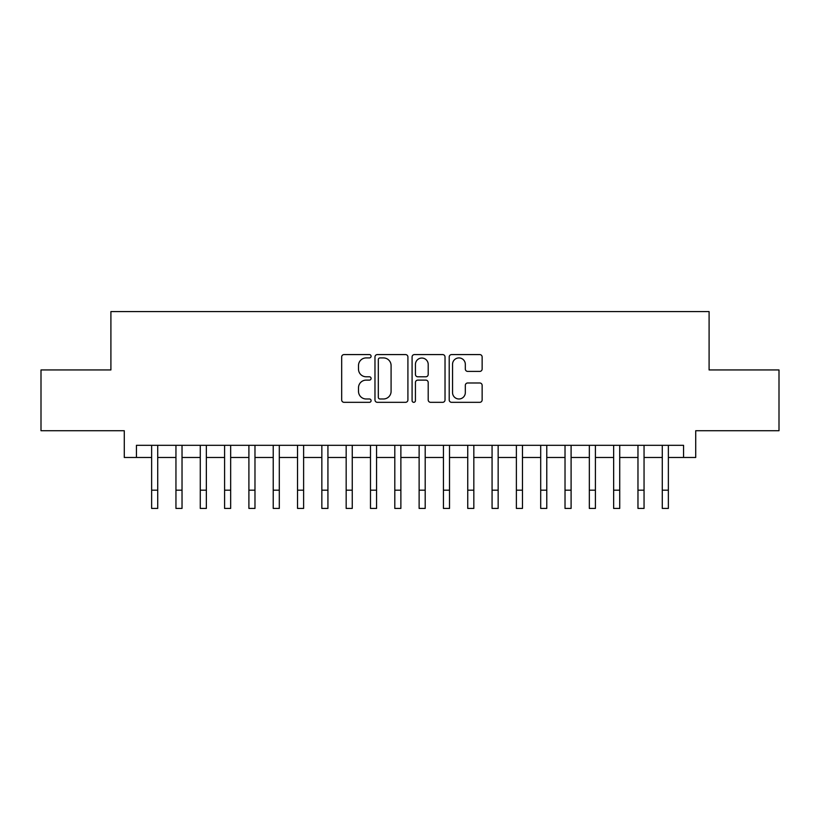 <?xml version="1.0" encoding="UTF-8"?>
<svg xmlns="http://www.w3.org/2000/svg" width="820" height="820" viewBox="0 0 820 820"><rect width="100%" height="100%" fill="white"/><g stroke="black" fill="none" stroke-linecap="round" stroke-linejoin="round"><path stroke-width="1.23" d="M371.091 356.249A1.671 1.671 0 0 0 369.42 354.578L344.062 354.578A2.388 2.388 0 0 0 341.673 356.966L341.673 399.934A2.388 2.388 0 0 0 344.062 402.323L369.42 402.323A1.671 1.671 0 0 0 371.091 400.652A1.671 1.671 0 0 0 369.42 398.981L366.14 398.981A7.636 7.636 0 0 1 358.504 391.335L358.504 387.757A7.636 7.636 0 0 1 366.14 380.121L369.42 380.121A1.671 1.671 0 0 0 371.091 378.45A1.671 1.671 0 0 0 369.42 376.78L366.14 376.78A7.636 7.636 0 0 1 358.504 369.143L358.504 365.556A7.636 7.636 0 0 1 366.14 357.92L369.42 357.92A1.671 1.671 0 0 0 371.091 356.249M479.751 371.409A2.388 2.388 0 0 0 482.139 369.02L482.139 356.966A2.388 2.388 0 0 0 479.751 354.578L451.594 354.578A2.388 2.388 0 0 0 449.206 356.966L449.206 399.934A2.388 2.388 0 0 0 451.594 402.323L479.751 402.323A2.388 2.388 0 0 0 482.139 399.934L482.139 385.369A2.388 2.388 0 0 0 479.751 382.981L467.697 382.981A2.388 2.388 0 0 0 465.319 385.369L465.319 392.595A6.386 6.386 0 0 1 458.933 398.981A6.386 6.386 0 0 1 452.548 392.595L452.548 364.305A6.386 6.386 0 0 1 458.933 357.92A6.386 6.386 0 0 1 465.319 364.305L465.319 369.02A2.388 2.388 0 0 0 467.697 371.409L479.751 371.409M136.438 457.478L136.438 445.321L683.562 445.321L683.562 457.478L695.719 457.478L695.719 430.726L779 430.726L779 369.943L709.095 369.943L709.095 311.579L110.905 311.579L110.905 369.943L41 369.943L41 430.726L124.281 430.726L124.281 457.478L151.638 457.478M407.909 356.966A2.388 2.388 0 0 0 405.521 354.578L377.364 354.578A2.388 2.388 0 0 0 374.976 356.966L374.976 399.934A2.388 2.388 0 0 0 377.364 402.323L405.521 402.323A2.388 2.388 0 0 0 407.909 399.934L407.909 356.966M414.479 354.578L442.636 354.578A2.388 2.388 0 0 1 445.024 356.966L445.024 399.934A2.388 2.388 0 0 1 442.636 402.323L430.582 402.323A2.388 2.388 0 0 1 428.204 399.934L428.204 382.509A2.388 2.388 0 0 0 425.816 380.121L417.821 380.121A2.388 2.388 0 0 0 415.432 382.509L415.432 400.652A1.671 1.671 0 0 1 413.762 402.323A1.671 1.671 0 0 1 412.091 400.652L412.091 356.966A2.388 2.388 0 0 1 414.479 354.578M157.717 457.478L175.951 457.478M182.03 457.478L200.275 457.478M206.353 457.478L224.588 457.478M230.666 457.478L248.901 457.478M254.979 457.478L273.224 457.478M279.302 457.478L297.537 457.478M303.615 457.478L321.85 457.478M327.928 457.478L346.173 457.478M352.252 457.478L370.486 457.478M376.564 457.478L394.799 457.478M400.877 457.478L419.122 457.478M425.201 457.478L443.435 457.478M449.514 457.478L467.748 457.478M473.827 457.478L492.072 457.478M498.15 457.478L516.385 457.478M522.463 457.478L540.698 457.478M546.776 457.478L565.021 457.478M571.099 457.478L589.334 457.478M595.412 457.478L613.647 457.478M619.725 457.478L637.97 457.478M644.048 457.478L662.283 457.478M668.361 457.478L683.562 457.478M379.988 357.92A1.671 1.671 0 0 0 378.317 359.59L378.317 397.31A1.671 1.671 0 0 0 379.988 398.981L383.442 398.981A7.636 7.636 0 0 0 391.089 391.335L391.089 365.556A7.636 7.636 0 0 0 383.442 357.92L379.988 357.92M428.204 364.428A6.386 6.386 0 0 0 421.818 358.043A6.386 6.386 0 0 0 415.432 364.428L415.432 374.391A2.388 2.388 0 0 0 417.821 376.78L425.816 376.78A2.388 2.388 0 0 0 428.204 374.391L428.204 364.428M151.638 490.186L157.717 490.186L157.717 508.42L151.638 508.42L151.638 445.321M157.717 490.186L157.717 445.321M175.951 490.186L182.03 490.186L182.03 508.42L175.951 508.42L175.951 445.321M182.03 490.186L182.03 445.321M200.275 490.186L206.353 490.186L206.353 508.42L200.275 508.42L200.275 445.321M206.353 490.186L206.353 445.321M224.588 490.186L230.666 490.186L230.666 508.42L224.588 508.42L224.588 445.321M230.666 490.186L230.666 445.321M248.901 490.186L254.979 490.186L254.979 508.42L248.901 508.42L248.901 445.321M254.979 490.186L254.979 445.321M273.224 490.186L279.302 490.186L279.302 508.42L273.224 508.42L273.224 445.321M279.302 490.186L279.302 445.321M297.537 490.186L303.615 490.186L303.615 508.42L297.537 508.42L297.537 445.321M303.615 490.186L303.615 445.321M321.85 490.186L327.928 490.186L327.928 508.42L321.85 508.42L321.85 445.321M327.928 490.186L327.928 445.321M346.173 490.186L352.252 490.186L352.252 508.42L346.173 508.42L346.173 445.321M352.252 490.186L352.252 445.321M370.486 490.186L376.564 490.186L376.564 508.42L370.486 508.42L370.486 445.321M376.564 490.186L376.564 445.321M394.799 490.186L400.877 490.186L400.877 508.42L394.799 508.42L394.799 445.321M400.877 490.186L400.877 445.321M419.122 490.186L425.201 490.186L425.201 508.42L419.122 508.42L419.122 445.321M425.201 490.186L425.201 445.321M443.435 490.186L449.514 490.186L449.514 508.42L443.435 508.42L443.435 445.321M449.514 490.186L449.514 445.321M467.748 490.186L473.827 490.186L473.827 508.42L467.748 508.42L467.748 445.321M473.827 490.186L473.827 445.321M492.072 490.186L498.15 490.186L498.15 508.42L492.072 508.42L492.072 445.321M498.15 490.186L498.15 445.321M516.385 490.186L522.463 490.186L522.463 508.42L516.385 508.42L516.385 445.321M522.463 490.186L522.463 445.321M540.698 490.186L546.776 490.186L546.776 508.42L540.698 508.42L540.698 445.321M546.776 490.186L546.776 445.321M565.021 490.186L571.099 490.186L571.099 508.42L565.021 508.42L565.021 445.321M571.099 490.186L571.099 445.321M589.334 490.186L595.412 490.186L595.412 508.42L589.334 508.42L589.334 445.321M595.412 490.186L595.412 445.321M613.647 490.186L619.725 490.186L619.725 508.42L613.647 508.42L613.647 445.321M619.725 490.186L619.725 445.321M637.97 490.186L644.048 490.186L644.048 508.42L637.97 508.42L637.97 445.321M644.048 490.186L644.048 445.321M662.283 490.186L668.361 490.186L668.361 508.42L662.283 508.42L662.283 445.321M668.361 490.186L668.361 445.321"/></g></svg>
